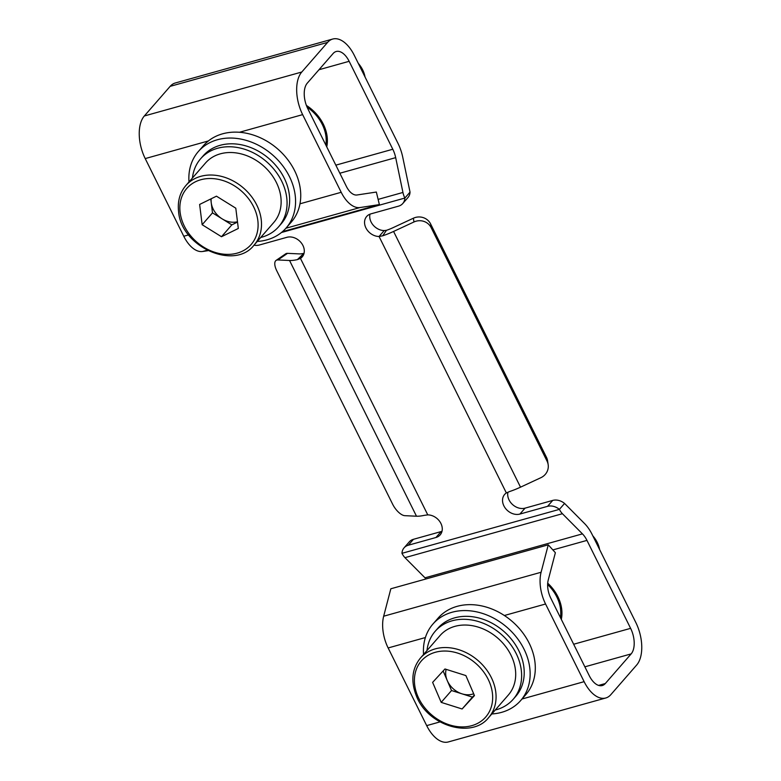 <?xml version="1.0" encoding="UTF-8"?>
<svg xmlns="http://www.w3.org/2000/svg" width="781" height="781" viewBox="0 0 781 781"><rect width="100%" height="100%" fill="white"/><g stroke="black" fill="none" stroke-linecap="round" stroke-linejoin="round"><path stroke-width="1.17" d="M326.751 146.857A38.806 30.82 -138.9 0 0 306.533 105.513A38.806 30.82 -138.9 0 0 306.396 105.425M325.843 145.022A37.508 29.785 -138.9 0 0 307.07 107.104M561.314 619.382A38.806 30.82 -138.9 0 0 547.706 583.173M560.407 617.556A37.508 29.785 -138.9 0 0 547.637 584.51M189.002 181.934A58.204 46.225 41.1 0 1 198.345 151.534A58.204 46.225 41.1 0 1 289.448 176.604A58.204 46.225 41.1 0 1 286.09 228.042A58.204 46.225 41.1 0 1 257.252 241.436M198.345 151.534L203.519 145.608A58.204 46.225 41.1 0 1 294.613 170.678A58.204 46.225 41.1 0 1 291.254 222.116L286.09 228.042M423.566 654.458A58.204 46.225 41.1 0 1 432.908 624.058A58.204 46.225 41.1 0 1 445.414 614.696A58.204 46.225 41.1 0 1 514.083 634.377A58.204 46.225 41.1 0 1 520.654 700.567A58.204 46.225 41.1 0 1 508.158 709.929A58.204 46.225 41.1 0 1 491.815 713.961M432.908 624.058L438.082 618.132A58.204 46.225 41.1 0 1 450.578 608.77A58.204 46.225 41.1 0 1 519.248 628.451A58.204 46.225 41.1 0 1 525.818 694.641L520.654 700.567M427.002 650.514A51.741 41.09 41.1 0 1 435.202 631.273L437.79 628.314A51.741 41.09 41.1 0 1 518.769 650.593A51.741 41.09 41.1 0 1 515.782 696.32L513.195 699.278A51.741 41.09 41.1 0 1 495.252 710.017M435.202 631.273A51.741 41.09 41.1 0 1 516.182 653.56A51.741 41.09 41.1 0 1 513.195 699.278M192.438 177.99A51.741 41.09 41.1 0 1 200.639 158.748L203.226 155.79A51.741 41.09 41.1 0 1 284.206 178.068A51.741 41.09 41.1 0 1 281.219 223.786L278.632 226.754A51.741 41.09 41.1 0 1 260.688 237.492M200.639 158.748A51.741 41.09 41.1 0 1 281.619 181.026A51.741 41.09 41.1 0 1 278.632 226.754M599.603 549.521A25.871 20.54 -138.9 0 0 597.221 542.395A25.871 20.54 -138.9 0 0 592.808 535.834M446.136 669.346A19.857 15.776 -138.9 0 0 447.24 680.524L451.535 690.531L441.197 702.373L432.625 682.369L444.965 668.975L465.876 675.575L474.448 695.578L462.108 708.982L441.197 702.373M443.139 670.947L447.24 680.524A19.857 15.776 -138.9 0 0 461.991 693.831A19.857 15.776 -138.9 0 0 473.667 693.762M474.262 695.149L472.446 697.13L451.535 690.531M472.446 697.13L462.108 708.982M488.691 717.544L508.324 695.031A45.269 35.955 -138.9 0 0 512.092 657.534A45.269 35.955 -138.9 0 0 478.05 627.065A45.269 35.955 -138.9 0 0 440.084 635.519L420.451 658.041A45.269 35.955 41.1 0 1 458.418 649.577A45.269 35.955 41.1 0 1 492.469 680.046A45.269 35.955 41.1 0 1 488.691 717.544C472.066 739.109 427.861 726.037 416.458 696.115C410.611 681.276 411.938 668.585 420.451 658.041M365.039 76.997A25.871 20.54 -138.9 0 0 362.657 69.87A25.871 20.54 -138.9 0 0 358.245 63.31M211.212 198.755A19.857 15.776 -138.9 0 0 211.231 202.728L212.491 212.862L202.152 224.713L199.633 204.446L216.454 196.177L235.794 208.185L238.312 228.462L221.492 236.721L202.152 224.713M210.763 198.979L211.231 202.728A19.857 15.776 -138.9 0 0 222.155 218.865A19.857 15.776 -138.9 0 0 237.473 221.755M237.512 222.077L231.83 224.869L212.491 212.862M231.83 224.869L221.492 236.721M254.128 245.019L273.76 222.507A45.269 35.955 -138.9 0 0 280.838 197.017A45.269 35.955 -138.9 0 0 249.608 156.854A45.269 35.955 -138.9 0 0 205.52 162.995L185.888 185.517A45.269 35.955 41.1 0 1 229.985 179.366A45.269 35.955 41.1 0 1 261.215 219.529A45.269 35.955 41.1 0 1 254.128 245.019C234.769 270.714 181.016 246.942 178.585 211.563C177.443 201.293 179.874 192.604 185.888 185.517M386.478 230.297L382.7 235.803A32.333 9.089 153.6 0 0 393.575 231.449L413.959 221.97L413.383 218.211L393.009 227.691A19.398 5.457 153.6 0 1 386.478 230.297L384.223 230.561L379.058 236.487A12.935 10.27 41.1 0 1 365.908 227.915A12.935 10.27 41.1 0 1 366.66 216.483A12.935 10.27 41.1 0 1 370.887 213.867L398.535 206.155A12.935 10.27 -138.9 0 0 402.762 203.538A12.935 10.27 -138.9 0 0 404.861 198.052L281.443 232.513M413.383 218.211A12.935 12.359 -8.6 0 1 430.585 223.893L431.161 227.652A12.935 12.359 171.4 0 0 413.959 221.97M507.923 492.284A12.935 10.27 -138.9 0 0 509.056 499.947A12.935 10.27 -138.9 0 0 525.076 508.138L519.902 514.064A12.935 10.27 41.1 0 1 503.891 505.873A12.935 10.27 41.1 0 1 504.633 494.441A12.935 10.27 41.1 0 1 506.361 492.948L509.642 491.522A32.333 9.089 -26.4 0 0 520.517 487.168L540.891 477.689A12.935 12.359 171.4 0 0 548.164 464.636A12.935 12.359 171.4 0 0 547.061 461.141L546.495 457.373L430.585 223.893M546.495 457.373A12.935 12.359 -8.6 0 1 547.598 460.878L548.164 464.636M547.061 461.141L431.161 227.652M382.7 235.803L379.058 236.487L506.361 492.948M416.488 516.212L404.851 515.675A12.935 5.604 -124.5 0 1 392.658 504.243L276.757 270.763A12.935 5.604 -124.5 0 1 276.103 260.405L285.709 253.805A12.935 5.604 55.5 0 1 287.515 253.347L277.909 259.956L289.546 260.493L416.488 516.212A32.333 9.089 -26.4 0 0 424.347 515.333L427.773 514.884A12.935 10.27 41.1 0 1 440.914 523.455A12.935 10.27 41.1 0 1 440.172 534.887A12.935 10.27 41.1 0 1 435.944 537.504L441.109 531.578A12.935 10.27 -138.9 0 0 442.017 531.275M304.043 253.278L303.868 253.356A19.398 5.457 153.6 0 1 299.152 253.893L287.515 253.347M277.909 259.956A12.935 5.604 -124.5 0 0 276.103 260.405M254.001 245.166A12.935 10.27 -138.9 0 0 259.282 245.029L286.92 237.307A12.935 10.27 41.1 0 1 302.94 245.498A12.935 10.27 41.1 0 1 302.188 256.929A12.935 10.27 41.1 0 1 300.47 258.423L297.405 259.614A32.333 9.089 153.6 0 1 289.546 260.493M303.868 253.356L297.405 259.614M427.773 514.884L300.47 258.423L303.438 255.016M552.714 500.416A12.935 10.27 41.1 0 1 564.565 503.442L559.401 509.368A12.935 10.27 -138.9 0 0 547.549 506.342L552.714 500.416L525.076 508.138M404.07 547.842L409.234 541.916A12.935 10.27 41.1 0 1 413.461 539.3L408.297 545.226A12.935 10.27 -138.9 0 0 404.07 547.842A12.935 10.27 -138.9 0 0 401.971 553.319L559.401 509.368A12.935 6.97 74.4 0 0 562.418 513.713L404.978 557.663A12.935 6.97 -105.6 0 1 401.971 553.319M378.121 199.389L402.937 192.458A12.935 6.97 74.4 0 0 404.861 198.052L410.035 192.126A12.935 10.27 41.1 0 1 407.926 197.613L402.762 203.538M369.989 214.17A12.935 10.27 -138.9 0 0 371.082 221.989A12.935 10.27 -138.9 0 0 384.223 230.561M519.902 514.064L547.549 506.342M441.109 531.578L413.461 539.3M408.297 545.226L435.944 537.504M402.937 192.458L395.684 157.645A19.398 10.456 74.4 0 0 392.794 149.249L349.146 61.308A19.398 10.456 74.4 0 0 336.181 51.507A19.398 10.456 74.4 0 0 333.116 53.518L307.284 83.147A19.398 10.456 74.4 0 0 307.812 108.705L346.364 186.376A16.811 9.06 74.4 0 0 357.024 194.986L376.344 192.048L379.381 204.602L282.458 231.664M410.035 192.126L402.771 157.323A32.333 17.426 74.4 0 0 397.968 143.323L354.31 55.383A32.333 17.426 74.4 0 0 332.696 39.05A32.333 17.426 74.4 0 0 327.6 42.399L301.769 72.028A32.333 17.426 74.4 0 0 302.647 114.631L341.199 192.292A29.746 16.03 74.4 0 0 360.051 207.541L379.381 204.602M332.696 39.05L175.266 83.001A32.333 17.426 74.4 0 0 170.16 86.349L144.329 115.978A32.333 17.426 74.4 0 0 145.217 158.582L183.769 236.252A29.746 16.03 74.4 0 0 202.621 251.492L207.902 250.691M541.096 572.258L383.666 616.219L390.832 588.776L548.262 544.826L541.096 572.258A29.746 16.03 74.4 0 0 545.568 604.006L584.12 681.667A32.333 17.426 74.4 0 0 605.734 697.999A32.333 17.426 74.4 0 0 610.84 694.651L636.671 665.022A32.333 17.426 74.4 0 0 635.783 622.418L592.135 534.468A32.333 17.426 74.4 0 0 584.598 523.602L564.565 503.442M383.666 616.219A29.746 16.03 74.4 0 0 388.137 647.957L426.69 725.617A32.333 17.426 74.4 0 0 448.304 741.95L605.734 697.999M548.262 544.826L555.369 552.704L548.213 580.137A16.811 9.06 74.4 0 0 550.742 598.08L589.294 675.741A19.398 10.456 74.4 0 0 602.258 685.542A19.398 10.456 74.4 0 0 605.314 683.531L631.146 653.902A19.398 10.456 74.4 0 0 630.618 628.344L586.961 540.393A19.398 10.456 74.4 0 0 582.441 533.872L562.418 513.713M426.035 578.946A19.398 10.456 74.4 0 0 425.01 577.823L404.978 557.663M417.806 696.281A42.682 33.895 -138.9 0 0 469.498 726.213A42.682 33.895 -138.9 0 0 489.267 681.676A42.682 33.895 -138.9 0 0 437.575 651.745A42.682 33.895 -138.9 0 0 417.806 696.281M180.128 212.432A42.682 33.895 -138.9 0 0 223.669 254.176A42.682 33.895 -138.9 0 0 257.828 220.476A42.682 33.895 -138.9 0 0 214.277 178.722A42.682 33.895 -138.9 0 0 180.128 212.432M393.575 231.449L520.517 487.168M301.769 72.028L144.329 115.978M302.647 114.631L239.455 132.272M208.41 140.941L145.217 158.582M327.6 42.399L170.16 86.349M584.12 681.667L522.02 699.005M439.976 721.908L426.69 725.617M605.314 683.531L598.597 685.406M631.146 653.902L584.862 666.828M630.618 628.344L573.654 644.247M586.961 540.393L552.86 549.922M582.441 533.872L425.01 577.823M395.684 157.645L339.842 173.236M392.794 149.249L335.83 165.152M349.146 61.308L318.98 69.734M360.051 207.541L285.914 228.237M207.043 250.262L202.621 251.492M188.602 234.896L183.769 236.252M341.199 192.292L299.992 203.802M425.391 637.55L388.137 647.957M545.568 604.006L504.36 615.506"/></g></svg>
